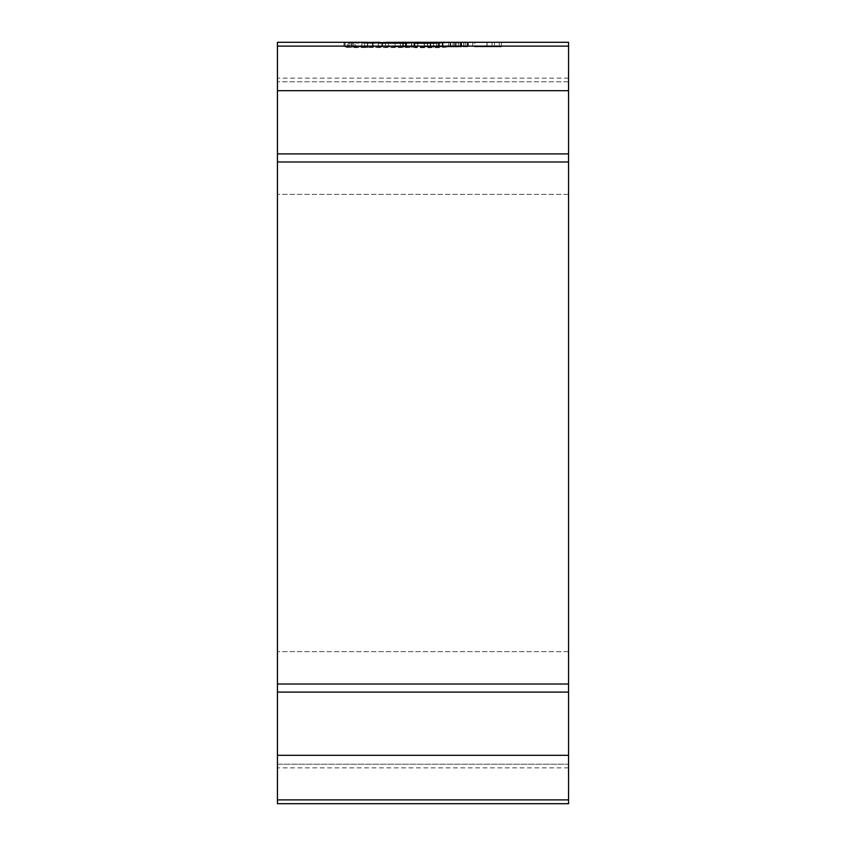<?xml version="1.0" encoding="UTF-8"?>
<svg xmlns="http://www.w3.org/2000/svg" width="846" height="846" viewBox="0 0 846 846"><rect width="100%" height="100%" fill="white"/><g stroke="black" fill="none" stroke-linecap="round" stroke-linejoin="round"><path stroke-width="0.63" stroke-dasharray="4.23 3.17" d="M277.435 803.7L277.435 42.3M568.565 803.7L568.565 42.3M474.268 42.3L499.859 42.3M465.416 46.784L463.048 46.784L463.989 46.784L463.989 42.3L353.966 42.723L351.428 42.956L355.532 43.125L355.532 47.609L352.518 47.513L467.045 46.784L355.532 47.609M351.428 42.86L351.428 47.439L351.428 42.86M465.416 42.3L467.045 42.3L467.045 46.816L467.045 42.3L355.532 43.125M345.179 42.406L345.179 46.89L344.216 46.932L344.28 42.522L347.452 42.892L347.452 47.376L344.216 46.932L344.216 42.459L359.37 42.3M367.703 42.406L347.452 42.892M372.452 43.04L372.452 47.524L382.635 46.794L382.635 42.321L381.398 42.3M468.176 42.3L467.129 42.3L467.129 46.784L467.944 46.784M568.565 764.224L568.565 755.309L568.565 764.224L277.435 764.224L277.435 767.872L277.435 755.309L277.435 764.224L568.565 764.224M568.565 692.102L568.565 755.309L568.565 651.632L568.565 692.102L277.435 692.102L277.435 78.128L277.435 755.309L277.435 692.102L568.565 692.102L277.435 692.102M487.053 42.342L487.053 46.816L501.361 46.805L487.053 46.816M501.361 42.321L501.361 46.805M487.053 42.554L487.053 47.038M472.766 42.321L472.766 46.805M474.828 46.805L499.299 46.805L474.828 46.805L474.828 42.321L476.615 42.3M497.501 42.3L474.828 42.321M499.299 42.321L499.299 46.805M453.065 46.805L456.089 46.805L453.065 46.805L453.065 42.501M450.273 42.512L450.273 46.985M453.118 42.501L453.118 46.985M456.089 42.332L456.089 46.805M458.532 46.794L455.571 46.964L461.387 46.794L458.532 46.794L458.532 42.459M455.571 42.48L455.571 46.964M458.299 42.469L458.299 46.953M461.387 42.311L461.387 46.794M463.344 46.784L468.441 46.784L463.344 46.784L463.344 42.416M468.441 42.3L468.441 46.784M465.184 42.385L465.184 46.858M460.848 42.437L460.848 46.921M424.216 46.805L414.921 47.736L438.788 47.683L450.833 46.816L424.216 46.805L424.216 43.241M414.921 43.252L414.921 47.736M424.438 43.241L424.438 47.725M427.642 42.829L427.642 47.313M436.589 43.209L436.589 47.313M433.49 43.22L433.49 47.704M438.788 43.199L438.788 47.683M450.833 42.332L450.833 46.816M442.278 43.104L442.278 46.816M439.634 43.188L439.634 46.985M430.762 42.829L430.762 46.985M433.469 42.332L433.469 46.816M406.545 43.231L406.545 46.932L378.299 47.577L411.59 47.513L417.966 46.847L417.956 42.374M417.713 42.395L417.713 46.879L397.726 46.784M388.557 42.374L388.557 46.784L385.459 46.837L406.545 46.932M378.299 43.093L378.299 47.577M406.017 43.231L406.017 47.714M413.916 42.755L413.916 46.794M385.459 42.363L385.459 46.837M403.415 43.231L403.415 47.26M381.895 43.114L381.895 47.143M367.703 42.998L367.703 46.784L361.665 47.291L361.665 42.808M361.792 42.85L361.792 47.249L372.452 47.524M347.452 47.376L382.635 46.794M345.179 46.89L367.703 46.784M353.966 42.596L353.966 47.08M353.966 42.723L353.966 47.207M486.81 46.784L494.466 46.805L479.999 46.816L492.055 46.805L486.81 46.784L486.81 42.3L492.055 42.321L479.999 42.342L492.108 42.3M481.522 42.3L483.637 42.3M486.894 42.3L486.894 46.784M487.063 42.395L487.063 46.879M486.915 42.427L486.915 46.911M568.565 651.632L277.435 651.632L568.565 651.632M568.565 161.988L277.435 161.988M568.565 46.118L277.435 46.118M568.565 799.882L277.435 799.882M568.565 755.309L277.435 755.309M568.565 684.012L277.435 684.012M568.565 153.898L277.435 153.898M568.565 90.691L277.435 90.691M568.565 194.369L277.435 194.369L568.565 194.369M568.565 81.776L277.435 81.776L568.565 81.776M487.053 42.512L487.053 46.985M487.074 42.321L487.074 46.805M463.576 42.406L463.576 46.89M443.05 43.04L443.05 47.524M405.424 43.231L405.424 47.714M411.59 43.03L411.59 47.513M364.584 42.966L364.584 47.45M348.266 42.797L348.266 47.281M349.684 42.332L349.684 46.816M352.518 43.03L352.518 47.513M367.386 43.241L367.386 47.725M400.465 43.167L400.465 47.651M411.812 43.083L411.812 47.566M430.265 42.903L430.265 47.387M448.75 42.67L448.75 47.143M461.652 42.459L461.652 46.932M460.055 42.311L460.055 46.784M454.514 42.342L454.514 46.816M442.469 42.437L442.469 46.911M438.059 42.469L438.059 46.953M427.399 42.554L427.399 47.038M414.413 42.649L414.413 47.133M402.717 42.723L402.717 47.196M395.103 42.755L395.103 47.239M373.107 42.797L373.107 47.281M492.055 42.321L492.055 46.805L492.055 42.321M494.466 42.321L494.466 46.805M568.565 767.872L277.435 767.872M568.565 78.128L277.435 78.128M499.859 46.784L497.501 46.784M476.615 46.784L474.268 46.784M381.387 46.784L359.37 46.784M344.036 42.48L344.036 46.964M351.196 42.903L351.196 47.387M467.584 42.321L467.584 46.794M492.108 46.784L481.522 46.784"/><path stroke-width="1.27" d="M388.557 42.374L417.713 42.395L405.424 43.231L378.299 43.093L403.415 42.786L387.796 42.3L372.452 43.04L361.792 42.776L367.703 42.311L277.435 42.3L277.435 803.7L568.565 803.7L568.565 42.3L468.176 42.3M467.944 42.3L397.726 42.3M379.939 42.332L367.703 42.406M436.589 42.829L450.833 42.332L424.216 42.321L414.921 43.252L436.589 43.209M453.065 42.332L456.089 42.332L453.065 42.501M458.532 42.321L455.571 42.48L458.532 42.459M463.344 42.311L468.441 42.3L463.344 42.416M468.441 42.3L467.129 42.311M476.615 42.3L497.501 42.3L476.615 42.3M442.278 42.332L442.278 43.104M439.634 42.512L439.634 43.188M424.216 42.321L424.216 43.241M406.545 42.448L406.545 43.231M367.703 42.311L367.703 42.998M483.637 42.3L486.81 42.3M568.565 46.118L277.435 46.118M568.565 799.882L277.435 799.882M568.565 755.309L277.435 755.309M568.565 90.691L277.435 90.691M568.565 153.898L277.435 153.898M568.565 161.988L277.435 161.988M568.565 684.012L277.435 684.012M568.565 692.102L277.435 692.102"/></g></svg>
